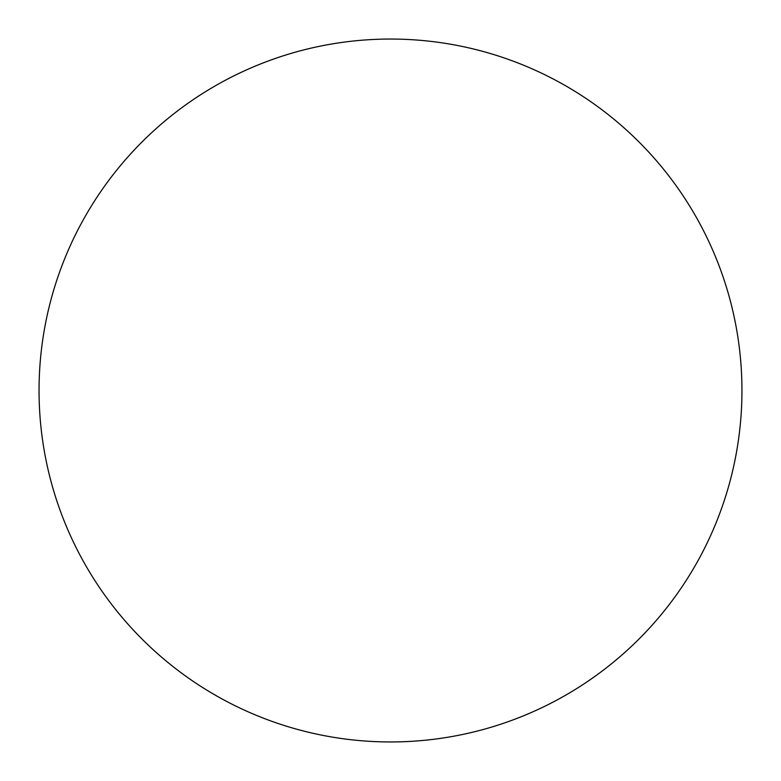 <?xml version="1.0" encoding="UTF-8"?>
<svg xmlns="http://www.w3.org/2000/svg" width="781" height="781" viewBox="0 0 781 781"><rect width="100%" height="100%" fill="white"/><g stroke="black" fill="none" stroke-linecap="round" stroke-linejoin="round"><path stroke-width="0.59" stroke-dasharray="3.9 2.93" d="M741.95 390.5A351.45 351.45 0 0 1 390.5 741.95A351.45 351.45 0 0 1 39.05 390.5A351.45 351.45 0 0 1 390.5 39.05A351.45 351.45 0 0 1 741.95 390.5"/><path stroke-width="1.17" d="M741.95 390.5A351.45 351.45 0 0 1 390.5 741.95A351.45 351.45 0 0 1 39.05 390.5A351.45 351.45 0 0 1 390.5 39.05A351.45 351.45 0 0 1 741.95 390.5"/></g></svg>
